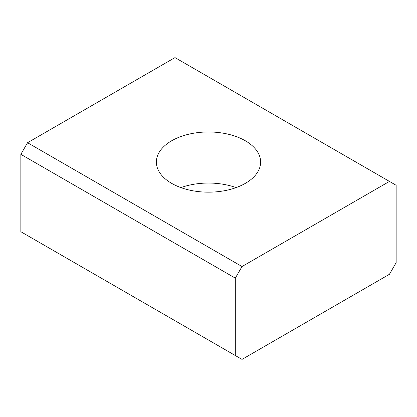 <?xml version="1.0" encoding="UTF-8"?>
<svg xmlns="http://www.w3.org/2000/svg" width="417" height="417" viewBox="0 0 417 417"><rect width="100%" height="100%" fill="white"/><g stroke="black" fill="none" stroke-linecap="round" stroke-linejoin="round"><path stroke-width="0.63" d="M245.358 140.79A52.13 30.097 180 0 1 260.63 162.067A52.13 30.097 180 0 1 228.448 189.876A52.13 30.097 180 0 1 171.642 183.35A52.13 30.097 180 0 1 156.37 162.067A52.13 30.097 180 0 1 188.552 134.264A52.13 30.097 180 0 1 245.358 140.79M180.915 187.608A52.13 30.097 180 0 1 236.085 187.608M27.553 142.723L174.989 57.598L396.15 185.284L396.15 262.668L389.447 274.277L242.011 359.402L20.85 231.716L20.85 154.332L235.308 278.144L242.011 266.536L27.553 142.723L20.85 154.332M389.447 181.416L242.011 266.536M235.308 355.534L235.308 278.144"/></g></svg>
